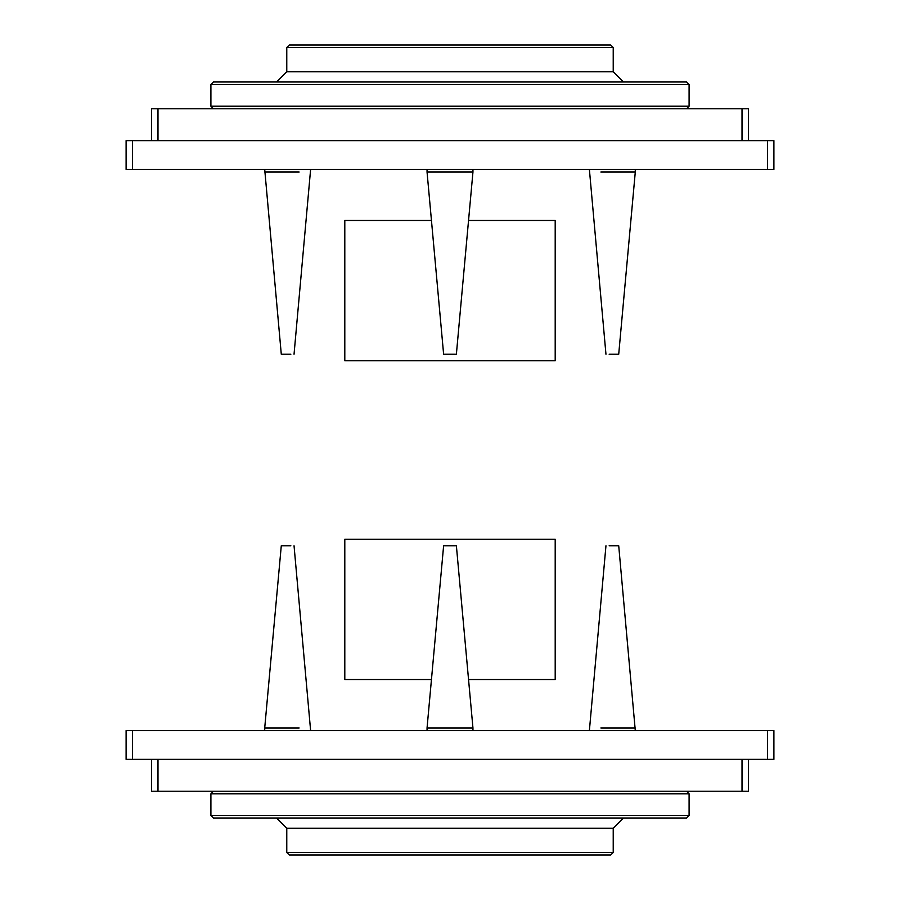 <?xml version="1.0" encoding="UTF-8"?>
<svg xmlns="http://www.w3.org/2000/svg" width="900" height="900" viewBox="0 0 900 900"><rect width="100%" height="100%" fill="white"/><g stroke="black" fill="none" stroke-linecap="round" stroke-linejoin="round"><path stroke-width="1.35" d="M151.605 759.364L151.605 791.235L157.984 791.235L157.984 759.364M742.016 759.364L742.016 791.235L748.395 791.235L748.395 759.364M742.016 791.235L157.984 791.235M132.48 759.364L132.48 730.541L126.101 730.541L126.101 759.364L773.899 759.364L773.899 730.541L767.52 730.541L767.52 759.364M132.48 730.541L767.52 730.541M344.801 539.269L344.801 679.534L431.449 679.534M468.551 679.534L555.199 679.534L555.199 539.269L344.801 539.269L555.199 539.269M321.165 818.021L686.543 818.021L689.096 815.467L210.904 815.467L213.458 818.021L321.165 818.021M362.486 855L610.673 855L613.226 852.446L286.774 852.446L289.327 855L362.486 855M456.379 545.771L443.621 545.771L427.05 727.954L472.95 727.954L456.379 545.771M427.05 730.541L427.05 727.954M290.846 545.771L281.284 545.771L264.713 727.954L299.137 727.954M635.288 730.541L618.716 545.771L609.154 545.771M635.288 727.954L600.863 727.954M748.395 140.636L748.395 108.765L742.016 108.765L742.016 140.636M157.984 140.636L157.984 108.765L151.605 108.765L151.605 140.636M157.984 108.765L742.016 108.765M767.52 140.636L767.52 169.459L773.899 169.459L773.899 140.636L126.101 140.636L126.101 169.459L132.48 169.459L132.48 140.636M767.52 169.459L132.48 169.459M555.199 360.731L555.199 220.466L468.551 220.466M431.449 220.466L344.801 220.466L344.801 360.731L555.199 360.731L344.801 360.731M578.835 81.979L213.458 81.979L210.904 84.532L689.096 84.532L686.543 81.979L578.835 81.979M537.514 45L289.327 45L286.774 47.554L613.226 47.554L610.673 45L537.514 45M443.621 354.229L456.379 354.229L472.95 172.046L427.05 172.046L443.621 354.229M472.95 169.459L472.95 172.046M609.154 354.229L618.716 354.229L635.288 172.046L600.863 172.046M264.713 169.459L281.284 354.229L290.846 354.229M264.713 172.046L299.137 172.046M213.458 791.235L210.904 793.789L689.096 793.789L686.543 791.235M276.57 818.021L286.774 828.225L613.226 828.225L623.43 818.021M686.543 108.765L689.096 106.211L210.904 106.211L213.458 108.765M623.43 81.979L613.226 71.775L286.774 71.775L276.57 81.979M210.904 793.789L210.904 815.467M689.096 815.467L689.096 793.789M286.774 828.225L286.774 852.446M613.226 852.446L613.226 828.225M472.95 730.541L472.95 727.954M310.613 730.541L294.041 545.771M264.713 730.541L264.713 727.954M589.387 730.541L605.959 545.771M689.096 106.211L689.096 84.532M210.904 84.532L210.904 106.211M613.226 71.775L613.226 47.554M286.774 47.554L286.774 71.775M427.05 169.459L427.05 172.046M589.387 169.459L605.959 354.229M635.288 169.459L635.288 172.046M310.613 169.459L294.041 354.229"/></g></svg>
